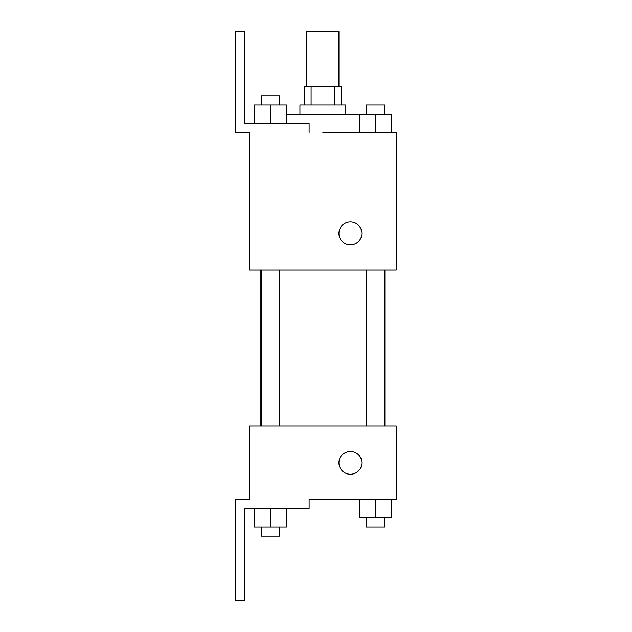 <?xml version="1.0" encoding="UTF-8"?>
<svg xmlns="http://www.w3.org/2000/svg" width="632" height="632" viewBox="0 0 632 632"><rect width="100%" height="100%" fill="white"/><g stroke="black" fill="none" stroke-linecap="round" stroke-linejoin="round"><path stroke-width="0.95" d="M338.934 86.647L338.934 31.6L306.828 31.6L306.828 86.647M311.11 104.991L311.11 86.647L304.529 86.647L304.529 104.991M311.11 86.647L341.233 86.647L341.233 104.991M334.652 104.991L334.652 86.647M299.947 114.171L299.947 104.991L345.815 104.991L345.815 114.171M359.3 132.515L359.3 114.171L286.462 114.171M322.881 132.515L396.272 132.515L391.413 132.515L391.413 114.171L359.3 114.171M338.934 233.429A11.471 11.471 0 0 1 356.14 223.499A11.471 11.471 0 0 1 356.14 243.367A11.471 11.471 0 0 1 338.934 233.429M309.119 132.515L309.119 123.343L244.9 123.343L244.9 31.6L235.728 31.6L235.728 132.515L249.49 132.515L249.49 270.133L396.272 270.133L396.272 132.515M249.49 426.087L396.272 426.087L396.272 499.485L309.119 499.485L309.119 508.657L244.9 508.657L244.9 600.4L235.728 600.4L235.728 499.485L249.49 499.485L249.49 426.087M338.934 462.79A11.471 11.471 0 0 1 356.14 452.86A11.471 11.471 0 0 1 356.14 472.72A11.471 11.471 0 0 1 338.934 462.79M359.3 499.485L359.3 517.829L391.413 517.829L391.413 499.485L391.413 517.829M375.361 517.829L375.361 499.485M384.533 517.829L384.533 527.009L366.181 527.009L366.181 517.829M254.348 508.657L254.348 527.009L286.462 527.009L286.462 508.657L286.462 527.009M270.401 527.009L270.401 508.657M279.581 527.009L279.581 536.181L261.229 536.181L261.229 527.009M375.361 132.515L375.361 114.171M391.413 132.515L391.413 114.171M384.533 114.171L384.533 104.991L366.181 104.991L366.181 114.171M254.348 123.343L254.348 104.991L286.462 104.991L286.462 123.343L286.462 104.991M270.401 123.343L270.401 104.991M279.581 104.991L279.581 95.819L261.229 95.819L261.229 104.991M384.896 426.087L384.896 270.133M260.866 426.087L260.866 270.133M366.181 270.133L366.181 426.087M384.533 270.133L384.533 426.087M279.581 426.087L279.581 270.133M261.229 426.087L261.229 270.133"/></g></svg>
